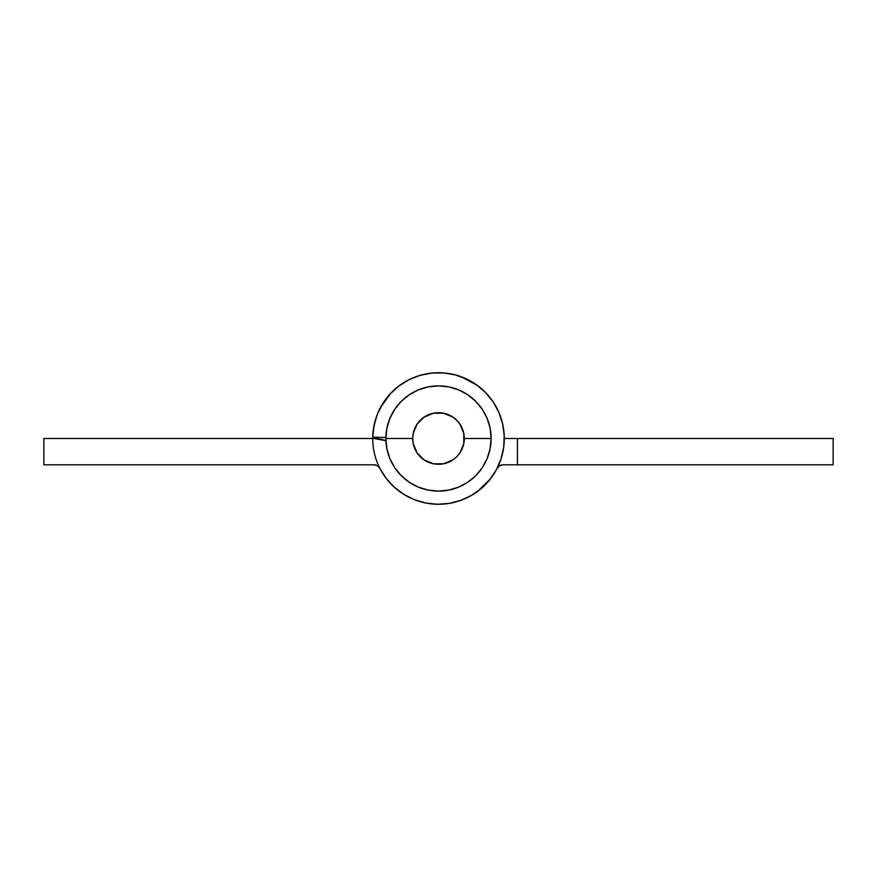 <?xml version="1.0" encoding="UTF-8"?>
<svg xmlns="http://www.w3.org/2000/svg" width="877" height="877" viewBox="0 0 877 877"><rect width="100%" height="100%" fill="white"/><g stroke="black" fill="none" stroke-linecap="round" stroke-linejoin="round"><path stroke-width="1.32" d="M372.736 437.185A65.775 65.775 0 0 1 462.881 377.406A65.775 65.775 0 0 1 487.108 482.821A65.775 65.775 0 0 1 379.916 468.395L386.253 478.458L394.299 487.206L403.782 494.365L414.404 499.704L425.816 503.036L437.645 504.275L449.495 503.354L460.984 500.318L471.749 495.253L481.418 488.346L489.684 479.807L496.283 469.919L500.997 459L503.672 447.423L504.209 435.54L502.609 423.766L498.903 412.464L493.236 402.017L485.77 392.764L476.77 385.003L466.509 378.985L455.349 374.917L443.63 372.922L431.736 373.076L420.072 375.356L409.011 379.708L398.903 385.979L390.101 393.959L382.876 403.398L377.461 413.988L374.051 425.367L372.736 437.185L385.891 437.448L372.736 437.185A65.775 65.775 0 0 0 379.916 468.395L380.311 469.162M374.051 438.5A32.887 32.887 0 0 1 385.924 440.714L374.051 438.5L43.85 438.5L374.051 438.5M374.051 464.81L43.85 464.81L43.85 438.5L43.85 464.81L374.051 464.81A6.577 6.577 0 0 1 379.916 468.395L377.494 465.775L374.051 464.81L375.838 465.062M482.065 487.776L477.439 491.515L490.221 479.138L496.689 469.162M374.051 425.367L377.461 413.988M466.509 378.985L476.77 385.003M504.209 435.54L503.672 447.423M500.997 459L498.081 466.378M496.283 469.919L489.684 479.807M449.495 503.354L437.645 504.275M477.428 385.485L461.795 376.989M390.66 393.356L380.311 407.838L383.315 402.707M375.499 419.601L373.218 430.432M504.275 438.5L833.15 438.5L833.15 464.81L517.43 464.81L833.15 464.81L833.15 438.5L504.275 438.5M502.949 464.81L517.43 464.81L517.43 438.5L517.43 464.81L502.949 464.81A6.577 6.577 0 0 0 497.106 468.362L499.506 465.775L502.949 464.81M504.242 436.362L503.782 430.432M502.784 424.567L501.26 418.811M499.221 413.22L496.689 407.838L499.221 413.22M493.685 402.707L490.221 397.862L493.685 402.707M486.34 393.356L482.065 389.224L486.34 393.356M456.139 375.137L450.339 373.799L456.139 375.137M444.442 372.999L438.5 372.725L444.442 372.999M432.558 372.999L426.66 373.799M420.861 375.137L415.205 376.989M409.745 379.346L404.516 382.186L409.745 379.346M399.572 385.485L394.935 389.224L399.572 385.485M377.779 413.22L375.74 418.811L377.779 413.22M372.758 436.362L372.725 438.5L372.758 436.362M383.315 474.293L386.779 479.138L383.315 474.293M390.66 483.644L394.935 487.776M399.572 491.515L404.516 494.814L399.572 491.515M409.745 497.654L415.205 500.011L409.745 497.654M420.861 501.863L426.66 503.201M432.558 504.012L438.5 504.275M444.442 504.012L450.339 503.201M456.139 501.863L461.795 500.011L456.139 501.863M467.255 497.654L472.484 494.814M499.506 465.775L498.114 466.926M412.716 438.5A25.784 25.784 0 0 1 438.5 412.716A25.784 25.784 0 0 1 464.284 438.5L491.12 438.5A52.62 52.62 0 0 0 438.5 385.88A52.62 52.62 0 0 0 385.88 438.5L412.716 438.5L413.21 443.532L417.057 452.828L424.172 459.943L433.468 463.79L443.532 463.79L452.828 459.943L456.731 456.731L459.943 452.828L463.79 443.532L463.79 433.468L459.943 424.172L456.731 420.269L452.828 417.057L443.532 413.21L433.468 413.21L424.172 417.057L417.057 424.172L413.21 433.468L412.716 438.5L385.88 438.5L386.889 448.761L389.881 458.638L394.749 467.737L401.293 475.707L409.263 482.251L418.362 487.119L428.239 490.111L438.5 491.12L448.761 490.111L458.638 487.119L467.737 482.251L475.707 475.707L482.251 467.737L487.119 458.638L490.111 448.761L491.12 438.5L490.111 428.239L487.119 418.362L482.251 409.263L475.707 401.293L467.737 394.749L458.638 389.881L448.761 386.889L438.5 385.88L428.239 386.889L418.362 389.881L409.263 394.749L401.293 401.293L394.749 409.263L389.881 418.362L386.889 428.239L385.88 438.5A52.62 52.62 0 0 0 438.5 491.12A52.62 52.62 0 0 0 491.12 438.5L464.284 438.5A25.784 25.784 0 0 1 438.5 464.284A25.784 25.784 0 0 1 412.716 438.5M459.943 452.828L456.731 456.731M424.172 459.943L420.269 456.731M417.057 424.172L420.269 420.269M452.828 417.057L456.731 420.269"/></g></svg>
